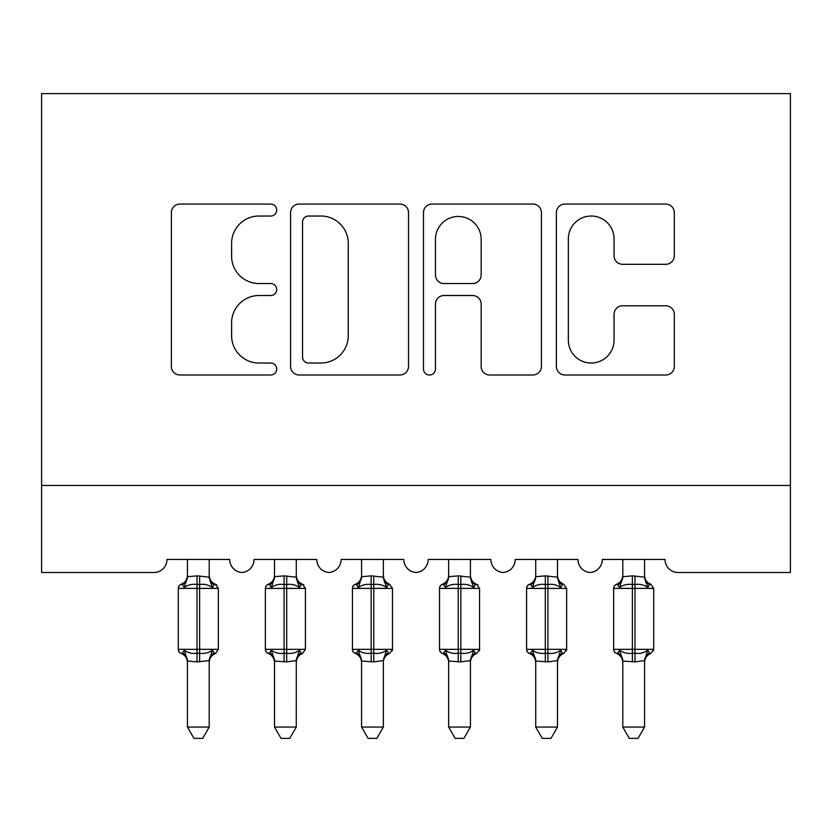 <?xml version="1.0" encoding="UTF-8"?>
<svg xmlns="http://www.w3.org/2000/svg" width="832" height="832" viewBox="0 0 832 832"><rect width="100%" height="100%" fill="white"/><g stroke="black" fill="none" stroke-linecap="round" stroke-linejoin="round"><path stroke-width="1.25" d="M276.692 210.049A5.98 5.98 0 0 0 270.712 204.069L179.899 204.069A8.549 8.549 0 0 0 171.361 212.618L171.361 366.454A8.549 8.549 0 0 0 179.899 374.993L270.712 374.993A5.98 5.98 0 0 0 276.692 369.013A5.98 5.98 0 0 0 270.712 363.033L258.96 363.033A27.352 27.352 0 0 1 231.608 335.681L231.608 322.858A27.352 27.352 0 0 1 258.96 295.516L270.712 295.516A5.98 5.98 0 0 0 276.692 289.536A5.98 5.98 0 0 0 270.712 283.546L258.96 283.546A27.352 27.352 0 0 1 231.608 256.204L231.608 243.381A27.352 27.352 0 0 1 258.96 216.029L270.712 216.029A5.98 5.98 0 0 0 276.692 210.049M665.766 264.316A8.549 8.549 0 0 0 674.315 255.778L674.315 212.618A8.549 8.549 0 0 0 665.766 204.069L564.918 204.069A8.549 8.549 0 0 0 556.379 212.618L556.379 366.454A8.549 8.549 0 0 0 564.918 374.993L665.766 374.993A8.549 8.549 0 0 0 674.315 366.454L674.315 314.319A8.549 8.549 0 0 0 665.766 305.77L622.606 305.77A8.549 8.549 0 0 0 614.068 314.319L614.068 340.174A22.859 22.859 0 0 1 591.198 363.033A22.859 22.859 0 0 1 568.339 340.174L568.339 238.898A22.859 22.859 0 0 1 591.198 216.029A22.859 22.859 0 0 1 614.068 238.898L614.068 255.778A8.549 8.549 0 0 0 622.606 264.316L665.766 264.316M790.4 485.441L790.4 93.621L41.6 93.621L41.6 572.51L153.92 572.51A13.062 13.062 0 0 0 166.982 559.447L229.674 559.447A13.062 13.062 0 0 0 241.862 572.478A13.062 13.062 0 0 0 254.051 559.447L316.742 559.447A13.062 13.062 0 0 0 328.931 572.478A13.062 13.062 0 0 0 341.12 559.447L403.811 559.447A13.062 13.062 0 0 0 416 572.478A13.062 13.062 0 0 0 428.189 559.447L490.88 559.447A13.062 13.062 0 0 0 503.069 572.478A13.062 13.062 0 0 0 515.258 559.447L577.949 559.447A13.062 13.062 0 0 0 590.138 572.478A13.062 13.062 0 0 0 602.326 559.447L665.018 559.447A13.062 13.062 0 0 0 678.08 572.51L790.4 572.51L790.4 485.441L41.6 485.441M408.522 212.618A8.549 8.549 0 0 0 399.974 204.069L299.125 204.069A8.549 8.549 0 0 0 290.576 212.618L290.576 366.454A8.549 8.549 0 0 0 299.125 374.993L399.974 374.993A8.549 8.549 0 0 0 408.522 366.454L408.522 212.618M432.026 204.069L532.875 204.069A8.549 8.549 0 0 1 541.424 212.618L541.424 366.454A8.549 8.549 0 0 1 532.875 374.993L489.715 374.993A8.549 8.549 0 0 1 481.166 366.454L481.166 304.065A8.549 8.549 0 0 0 472.618 295.516L443.986 295.516A8.549 8.549 0 0 0 435.448 304.065L435.448 369.013A5.98 5.98 0 0 1 429.458 374.993A5.98 5.98 0 0 1 423.478 369.013L423.478 212.618A8.549 8.549 0 0 1 432.026 204.069M308.526 216.029A5.98 5.98 0 0 0 302.546 222.009L302.546 357.053A5.98 5.98 0 0 0 308.526 363.033L320.923 363.033A27.352 27.352 0 0 0 348.265 335.681L348.265 243.381A27.352 27.352 0 0 0 320.923 216.029L308.526 216.029M481.166 239.325A22.859 22.859 0 0 0 458.307 216.455A22.859 22.859 0 0 0 435.448 239.325L435.448 275.007A8.549 8.549 0 0 0 443.986 283.546L472.618 283.546A8.549 8.549 0 0 0 481.166 275.007L481.166 239.325M209.206 576.711A9.578 9.131 180 0 0 214.24 584.75C215.894 584.126 215.894 584.126 214.24 584.75L212.368 587.548C208.822 584.875 204.578 583.856 199.628 584.48L197.018 584.48C192.078 583.856 187.834 584.875 184.288 587.548L182.416 584.75L181.158 584.314A4.358 4.358 0 0 0 178.298 588.401L178.298 649.345A4.358 4.358 0 0 0 181.158 653.432L182.416 652.995L184.288 650.198C187.834 652.87 192.078 653.89 197.018 653.266L199.628 653.266C204.578 653.89 208.822 652.87 212.368 650.198L214.24 652.995C215.894 653.619 215.894 653.619 214.24 652.995C215.894 653.619 215.894 653.619 214.24 652.995A9.578 9.131 -0 0 0 209.206 661.034C209.206 662.958 209.206 662.958 209.206 661.034M182.416 584.75A9.578 9.131 180 0 0 187.439 576.711L197.018 575.869L197.018 649.345L218.348 649.345L218.348 588.401L178.298 588.401L178.298 649.345L197.018 649.345L197.018 661.877L187.439 661.034C187.439 662.958 187.439 662.958 187.439 661.034A9.578 9.131 -0 0 0 182.416 652.995C180.762 653.619 180.762 653.619 182.416 652.995M212.368 650.198L209.217 660.587L209.206 727.054L187.439 727.054L187.439 660.982M209.217 660.587L197.018 661.877M209.206 559.447L209.217 577.158L212.368 587.548M187.439 559.447L187.439 576.763M197.018 575.869L209.217 577.158L210.59 582.65M184.288 587.548L187.439 577.158M184.288 650.198L187.439 660.587M209.206 727.054L202.675 738.379L193.981 738.379L187.439 727.054M218.348 588.401L215.498 584.314A4.358 4.358 0 0 1 216.746 585.021M296.275 576.711A9.578 9.131 180 0 0 301.309 584.75C302.962 584.126 302.962 584.126 301.309 584.75L299.437 587.548C295.89 584.875 291.647 583.856 286.697 584.48L284.086 584.48C279.146 583.856 274.903 584.875 271.357 587.548L269.485 584.75L268.226 584.314A4.358 4.358 0 0 0 265.366 588.401L265.366 649.345L305.417 649.345L305.417 588.401L302.567 584.314C298.605 582.618 296.514 579.613 296.275 575.318C296.514 579.613 298.605 582.618 302.567 584.314A4.358 4.358 0 0 1 303.815 585.021M296.275 661.034C296.275 662.958 296.275 662.958 296.275 661.034A9.578 9.131 -0 0 1 301.309 652.995C302.962 653.619 302.962 653.619 301.309 652.995C302.962 653.619 302.962 653.619 301.309 652.995L299.437 650.198L296.286 660.587L286.697 661.877L274.508 661.034C274.508 662.958 274.508 662.958 274.508 661.034A9.578 9.131 -0 0 0 269.485 652.995C267.831 653.619 267.831 653.619 269.485 652.995L271.357 650.198C274.903 652.87 279.146 653.89 284.086 653.266L286.697 653.266C291.647 653.89 295.89 652.87 299.437 650.198M383.344 576.711A9.578 9.131 180 0 0 388.378 584.75C390.031 584.126 390.031 584.126 388.378 584.75L386.506 587.548C382.959 584.875 378.716 583.856 373.776 584.48L371.155 584.48C366.215 583.856 361.972 584.875 358.426 587.548L356.554 584.75L355.295 584.314A4.358 4.358 0 0 0 352.435 588.401L352.435 649.345L392.496 649.345A4.358 4.358 0 0 1 392.257 650.77M383.344 661.034C383.344 662.958 383.344 662.958 383.344 661.034A9.578 9.131 -0 0 1 388.378 652.995C390.031 653.619 390.031 653.619 388.378 652.995C390.031 653.619 390.031 653.619 388.378 652.995L386.506 650.198L383.354 660.587L373.776 661.877L361.577 661.034C361.577 662.958 361.577 662.958 361.577 661.034A9.578 9.131 -0 0 0 356.554 652.995C354.9 653.619 354.9 653.619 356.554 652.995L358.426 650.198C361.972 652.87 366.215 653.89 371.155 653.266L373.776 653.266C378.716 653.89 382.959 652.87 386.506 650.198M470.423 576.711A9.578 9.131 180 0 0 475.446 584.75C477.1 584.126 477.1 584.126 475.446 584.75L473.574 587.548C470.028 584.875 465.785 583.856 460.845 584.48L458.224 584.48C453.284 583.856 449.041 584.875 445.494 587.548L443.622 584.75L442.364 584.314A4.358 4.358 0 0 0 439.504 588.401L439.504 649.345L479.565 649.345L479.565 588.401L476.705 584.314C472.742 582.618 470.652 579.613 470.423 575.318C470.652 579.613 472.742 582.618 476.705 584.314A4.358 4.358 0 0 1 477.953 585.021M476.705 653.432C472.742 655.127 470.652 658.133 470.423 662.428C470.652 658.133 472.742 655.127 476.705 653.432L479.565 649.345A4.358 4.358 0 0 1 479.326 650.77M470.423 661.034C470.423 662.958 470.423 662.958 470.423 661.034A9.578 9.131 -0 0 1 475.446 652.995C477.1 653.619 477.1 653.619 475.446 652.995C477.1 653.619 477.1 653.619 475.446 652.995L473.574 650.198L470.423 660.587L460.845 661.877L448.656 661.034C448.656 662.958 448.656 662.958 448.656 661.034A9.578 9.131 -0 0 0 443.622 652.995C441.969 653.619 441.969 653.619 443.622 652.995L445.494 650.198C449.041 652.87 453.284 653.89 458.224 653.266L460.845 653.266C465.785 653.89 470.028 652.87 473.574 650.198M557.492 576.711A9.578 9.131 180 0 0 562.515 584.75C564.169 584.126 564.169 584.126 562.515 584.75L560.643 587.548C557.097 584.875 552.854 583.856 547.914 584.48L545.303 584.48C540.353 583.856 536.11 584.875 532.563 587.548L530.691 584.75L529.433 584.314A4.358 4.358 0 0 0 526.583 588.401L526.583 649.345L566.634 649.345A4.358 4.358 0 0 1 566.394 650.77M557.492 661.034C557.492 662.958 557.492 662.958 557.492 661.034A9.578 9.131 -0 0 1 562.515 652.995C564.169 653.619 564.169 653.619 562.515 652.995C564.169 653.619 564.169 653.619 562.515 652.995L560.643 650.198L557.492 660.587L547.914 661.877L535.725 661.034C535.725 662.958 535.725 662.958 535.725 661.034A9.578 9.131 -0 0 0 530.691 652.995C529.038 653.619 529.038 653.619 530.691 652.995L532.563 650.198C536.11 652.87 540.353 653.89 545.303 653.266L547.914 653.266C552.854 653.89 557.097 652.87 560.643 650.198M269.485 584.75A9.578 9.131 180 0 0 274.508 576.711L284.086 575.869L284.086 588.401L265.366 588.401L265.366 649.345A4.358 4.358 0 0 0 268.226 653.432L269.485 652.995M296.286 660.587L296.275 727.054L274.508 727.054L274.508 660.982M296.275 559.447L296.286 577.158L299.437 587.548M274.508 559.447L274.508 576.763M284.086 575.869L296.286 577.158L297.658 582.65M271.357 587.548L274.508 577.158M271.357 650.198L274.508 660.587M296.275 727.054L289.744 738.379L281.05 738.379L274.508 727.054M356.554 584.75A9.578 9.131 180 0 0 361.577 576.711L371.155 575.869L371.155 588.401L352.435 588.401L352.435 649.345A4.358 4.358 0 0 0 355.295 653.432L356.554 652.995M389.636 653.432C385.674 655.127 383.583 658.133 383.344 662.428C383.583 658.133 385.674 655.127 389.636 653.432L392.496 649.345L392.496 588.401L371.155 588.401L371.155 661.877M383.354 660.587L383.344 727.054L361.577 727.054L361.577 660.982M383.344 559.447L383.354 577.158L386.506 587.548M361.577 559.447L361.577 576.763M371.155 575.869L383.354 577.158L384.727 582.65M358.426 587.548L361.577 577.158M358.426 650.198L361.577 660.587M383.344 727.054L376.813 738.379L368.118 738.379L361.577 727.054M443.622 584.75A9.578 9.131 180 0 0 448.656 576.711L458.224 575.869L458.224 588.401L439.504 588.401L439.504 649.345A4.358 4.358 0 0 0 442.364 653.432L443.622 652.995M470.423 660.587L470.423 727.054L448.656 727.054L448.656 660.982M470.423 559.447L470.423 577.158L473.574 587.548M448.656 559.447L448.656 576.763M458.224 575.869L470.423 577.158L471.796 582.65M445.494 587.548L448.646 577.158M445.494 650.198L448.646 660.587M470.423 727.054L463.882 738.379L455.187 738.379L448.656 727.054M530.691 584.75A9.578 9.131 180 0 0 535.725 576.711L545.303 575.869L545.303 588.401L526.583 588.401L526.583 649.345A4.358 4.358 0 0 0 529.433 653.432L530.691 652.995M563.774 653.432C559.811 655.127 557.721 658.133 557.492 662.428C557.721 658.133 559.811 655.127 563.774 653.432L566.634 649.345L566.634 588.401L545.303 588.401L545.303 661.877M557.492 660.587L557.492 727.054L535.725 727.054L535.725 660.982M557.492 559.447L557.492 577.158L560.643 587.548M535.725 559.447L535.725 576.763M545.303 575.869L557.492 577.158L558.865 582.65M532.563 587.548L535.714 577.158M532.563 650.198L535.714 660.587M557.492 727.054L550.95 738.379L542.256 738.379L535.725 727.054M644.561 576.711A9.578 9.131 180 0 0 649.584 584.75C651.238 584.126 651.238 584.126 649.584 584.75L647.712 587.548C644.166 584.875 639.922 583.856 634.982 584.48L632.372 584.48C627.422 583.856 623.178 584.875 619.632 587.548L617.76 584.75L616.502 584.314A4.358 4.358 0 0 0 613.652 588.401L613.652 649.345L653.702 649.345A4.358 4.358 0 0 1 653.463 650.77M644.561 661.034C644.561 662.958 644.561 662.958 644.561 661.034A9.578 9.131 -0 0 1 649.584 652.995C651.238 653.619 651.238 653.619 649.584 652.995C651.238 653.619 651.238 653.619 649.584 652.995L647.712 650.198L644.561 660.587L634.982 661.877L622.794 661.034C622.794 662.958 622.794 662.958 622.794 661.034A9.578 9.131 -0 0 0 617.76 652.995C616.106 653.619 616.106 653.619 617.76 652.995L619.632 650.198C623.178 652.87 627.422 653.89 632.372 653.266L634.982 653.266C639.922 653.89 644.166 652.87 647.712 650.198M617.76 584.75A9.578 9.131 180 0 0 622.794 576.711L632.372 575.869L632.372 588.401L613.652 588.401L613.652 649.345A4.358 4.358 0 0 0 616.502 653.432L617.76 652.995M650.842 653.432C646.88 655.127 644.79 658.133 644.561 662.428C644.79 658.133 646.88 655.127 650.842 653.432L653.702 649.345L653.702 588.401L632.372 588.401L632.372 661.877M644.561 660.587L644.561 727.054L622.794 727.054L622.794 660.982M644.561 559.447L644.561 577.158L647.712 587.548M622.794 559.447L622.794 576.763M632.372 575.869L644.561 577.158L645.934 582.65M619.632 587.548L622.783 577.158M619.632 650.198L622.783 660.587M644.561 727.054L638.019 738.379L629.325 738.379L622.794 727.054M199.628 661.877L199.628 575.869M305.417 588.401L284.086 588.401L284.086 661.877M286.697 661.877L286.697 575.869M373.776 661.877L373.776 575.869M479.565 588.401L458.224 588.401L458.224 661.877M460.845 661.877L460.845 575.869M547.914 661.877L547.914 575.869M634.982 661.877L634.982 575.869M215.498 653.432C211.536 655.127 209.446 658.133 209.206 662.428C209.446 658.133 211.536 655.127 215.498 653.432L218.348 649.345M181.158 584.314C185.12 582.618 187.21 579.613 187.439 575.318M215.498 584.314C211.536 582.618 209.446 579.613 209.206 575.318C209.446 579.613 211.536 582.618 215.498 584.314M181.158 653.432C185.12 655.127 187.21 658.133 187.439 662.428M179.899 652.725L178.537 650.77M179.899 585.021L178.537 586.976M266.968 652.725L265.606 650.77M266.968 585.021L265.606 586.976M302.567 653.432C298.605 655.127 296.514 658.133 296.275 662.428C296.514 658.133 298.605 655.127 302.567 653.432L305.417 649.345M354.047 652.725L352.674 650.77M354.047 585.021L352.674 586.976M389.636 584.314C385.674 582.618 383.583 579.613 383.344 575.318C383.583 579.613 385.674 582.618 389.636 584.314L392.496 588.401M441.116 652.725L439.743 650.77M441.116 585.021L439.743 586.976M528.185 652.725L526.822 650.77M528.185 585.021L526.822 586.976M563.774 584.314C559.811 582.618 557.721 579.613 557.492 575.318C557.721 579.613 559.811 582.618 563.774 584.314L566.634 588.401M268.226 584.314C272.189 582.618 274.279 579.613 274.508 575.318M268.226 653.432C272.189 655.127 274.279 658.133 274.508 662.428M355.295 584.314C359.258 582.618 361.348 579.613 361.577 575.318M355.295 653.432C359.258 655.127 361.348 658.133 361.577 662.428M442.364 584.314C446.326 582.618 448.417 579.613 448.656 575.318M442.364 653.432C446.326 655.127 448.417 658.133 448.656 662.428M529.433 584.314C533.395 582.618 535.486 579.613 535.725 575.318M529.433 653.432C533.395 655.127 535.486 658.133 535.725 662.428M615.254 652.725L613.891 650.77M615.254 585.021L613.891 586.976M650.842 584.314C646.88 582.618 644.79 579.613 644.561 575.318C644.79 579.613 646.88 582.618 650.842 584.314L653.702 588.401M616.502 584.314C620.464 582.618 622.554 579.613 622.794 575.318M616.502 653.432C620.464 655.127 622.554 658.133 622.794 662.428"/></g></svg>
